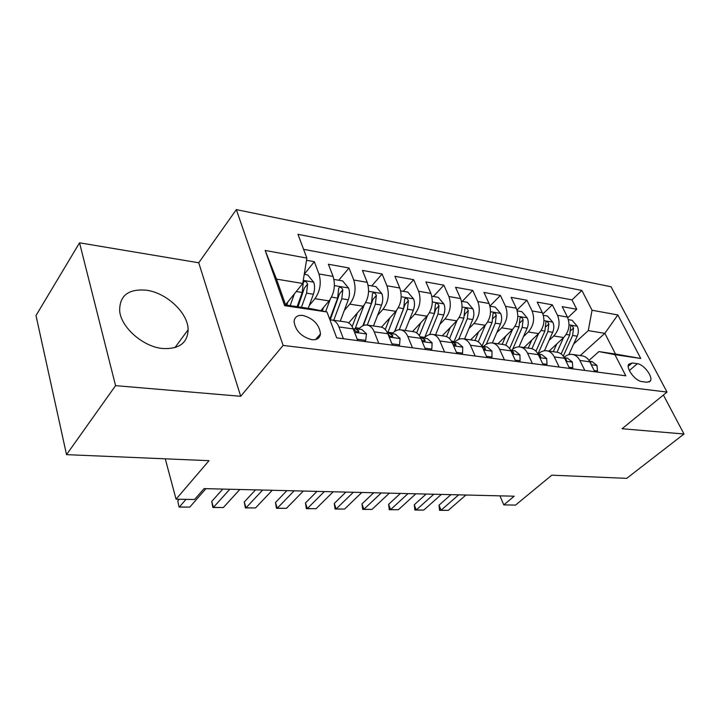 <?xml version="1.0" encoding="UTF-8"?>
<svg xmlns="http://www.w3.org/2000/svg" width="720" height="720" viewBox="0 0 720 720"><rect width="100%" height="100%" fill="white"/><g stroke="black" fill="none" stroke-linecap="round" stroke-linejoin="round"><path stroke-width="1.08" d="M162.711 348.516C179.1 349.281 187.578 343.017 188.145 329.733C188.154 313.074 166.662 292.743 146.295 290.196C128.223 288.702 119.358 295.695 119.682 311.166C121.284 327.762 143.361 346.878 162.711 348.516M311.76 339.678C316.962 340.11 319.869 338.175 320.481 333.873C319.374 324.684 313.551 318.546 303.021 315.459C297.567 314.919 294.579 316.962 294.066 321.588C295.479 330.777 301.374 336.807 311.76 339.678M79.542 242.82L36 315.549L66.528 454.644L115.56 385.641L240.705 396.288L283.14 345.411L236.34 209.61L198.747 262.773L79.542 242.82L115.56 385.641M283.14 345.411L667.026 392.067L611.073 286.785L236.34 209.61M667.026 392.067L622.071 428.733L684 434.007L663.39 395.037M684 434.007L626.715 478.35L551.799 475.182L515.529 505.098L503.784 504.891L514.215 496.197L204.102 488.619L194.571 499.509L176.058 499.185L209.016 460.674L66.528 454.644M549.072 351.108L563.688 337.527C569.106 331.452 570.357 324.63 567.441 317.079L562.221 306.639L576.756 309.267L567.756 317.754M549.081 340.389L553.779 335.979C559.188 329.841 560.448 322.974 557.541 315.36L552.339 304.839L542.916 313.938M552.339 304.839L537.201 302.094L542.394 312.732C545.283 320.427 544.014 327.393 538.605 333.603L523.998 347.517M497.88 343.773L512.46 329.526C517.869 323.154 519.147 316.053 516.276 308.205L511.137 297.369L526.905 300.231L517.005 310.032M470.646 339.876L485.19 325.269C490.59 318.744 491.877 311.481 489.042 303.471L483.948 292.437L500.4 295.425L489.96 306.036M442.224 335.808L456.714 320.823C462.105 314.136 463.401 306.702 460.602 298.539L455.562 287.298L472.743 290.412L462.213 301.428M412.542 331.56L426.96 316.179C432.324 309.312 433.629 301.716 430.884 293.382L425.916 281.916L443.862 285.174L433.377 296.478M381.474 327.159L395.838 311.319C401.166 304.272 402.489 296.496 399.789 287.991L394.902 276.291L413.676 279.702L403.245 291.312M348.651 322.92L363.24 306.234C368.541 298.989 369.864 291.024 367.218 282.339L362.43 270.405L382.086 273.969L371.745 285.912M320.832 310.689L329.076 300.897C334.323 293.454 335.655 285.291 333.081 276.417L328.392 264.24L349.011 267.975L338.751 280.251M378.783 343.377L374.229 331.848C372.573 327.87 370.215 325.602 367.146 325.053C364.347 324.711 361.719 325.89 359.253 328.599L358.848 329.049M412.461 347.805L407.826 336.519C406.143 332.631 403.749 330.408 400.635 329.85C397.809 329.499 395.154 330.633 392.661 333.27L392.256 333.711M444.564 352.017L439.848 340.974C438.138 337.167 435.717 334.98 432.576 334.422C429.714 334.062 427.041 335.169 424.53 337.725L424.125 338.157M475.191 356.04L470.412 345.231C468.684 341.496 466.227 339.345 463.068 338.787C460.188 338.427 457.488 339.489 454.968 341.991L454.563 342.405M504.441 359.883L499.608 349.29C497.862 345.627 495.387 343.521 492.201 342.963C489.303 342.594 486.594 343.629 484.074 346.059L483.66 346.464M532.413 363.555L527.535 353.169C525.762 349.587 523.278 347.517 520.083 346.959C517.167 346.581 514.449 347.58 511.92 349.956L511.506 350.352M559.17 367.065L554.265 356.886C552.483 353.376 549.99 351.333 546.777 350.775C543.852 350.406 541.125 351.369 538.587 353.682L538.173 354.078M637.326 363.699L632.187 362.961L628.758 364.203C625.635 368.217 635.382 381.15 641.898 381.591L647.046 382.257L650.277 381.105C653.508 377.172 643.86 364.248 637.326 363.699L629.343 370.53M285.561 304.785L302.769 283.464L276.498 279.126L285.624 304.947L312.093 308.889L327.006 311.967L336.69 337.851L625.815 375.813L614.925 354.654L598.914 351.585L589.005 360.423M327.006 311.967L284.652 305.685L265.176 250.461L306.864 258.084L297.963 234.297L581.877 290.457L592.056 310.239L617.832 314.946L640.782 358.479L614.925 354.654M309.276 305.541L314.946 298.692L329.076 300.897M344.25 310.536L349.767 304.128L363.24 306.234M377.595 315.333L382.977 309.312L395.838 311.319M409.428 319.941L414.684 314.262L426.96 316.179M439.839 324.36L444.969 318.987L456.714 320.823M468.936 328.608L473.949 323.514L485.19 325.269M496.782 332.685L501.687 327.843L512.46 329.526M523.476 336.609L528.273 331.992L538.605 333.603M584.811 370.431L579.87 360.45C578.079 357.003 575.577 354.996 572.355 354.438C569.43 354.069 566.703 355.005 564.165 357.264L564.093 357.327M576.756 309.267L571.995 299.889L303.579 249.318M314.946 298.692C320.166 291.159 321.498 282.924 318.96 273.969L314.325 261.684L306.504 260.271M349.011 267.975L353.763 280.008C356.373 288.765 355.05 296.802 349.767 304.128M382.086 273.969L386.937 285.759C389.619 294.336 388.296 302.184 382.977 309.312M413.676 279.702L418.608 291.258C421.344 299.655 420.03 307.323 414.684 314.262M443.862 285.174L448.875 296.505C451.647 304.74 450.351 312.228 444.969 318.987M472.743 290.412L477.819 301.527C480.636 309.591 479.34 316.926 473.949 323.514M500.4 295.425L505.521 306.333C508.374 314.244 507.096 321.417 501.687 327.843M526.905 300.231L532.08 310.941C534.96 318.699 533.691 325.719 528.273 331.992M594.765 371.736L589.815 361.836C588.024 358.407 585.513 356.418 582.291 355.869L572.355 354.438M569.565 368.433L564.633 358.335C562.851 354.843 560.349 352.818 557.136 352.26L546.777 350.775M543.258 364.977L538.362 354.681C536.589 351.117 534.105 349.065 530.892 348.507L520.083 346.959M515.781 361.368L510.93 350.865C509.166 347.229 506.691 345.141 503.505 344.583L492.201 342.963M487.053 357.597L482.247 346.878C480.51 343.17 478.053 341.037 474.876 340.479L463.068 338.787M456.984 353.646L452.241 342.702C450.522 338.922 448.092 336.753 444.942 336.195L432.576 334.422M425.493 349.515L420.813 338.328C419.121 334.467 416.718 332.262 413.595 331.704L400.635 329.85M392.454 345.177L387.864 333.747C386.199 329.805 383.823 327.555 380.736 327.006L367.146 325.053M357.759 340.623L353.268 328.932C351.639 324.9 349.299 322.614 346.257 322.065L331.983 320.022C335.007 320.571 337.329 322.875 338.94 326.943L343.395 338.733M598.914 351.585L615.501 354.051L604.836 333.342L588.276 330.615L592.056 310.239M580.212 355.563L604.836 333.342L617.832 314.946M573.66 344.016L588.276 330.615M165.258 458.82L176.058 499.185M499.95 495.855L503.784 504.891M571.995 299.889L581.877 290.457M314.325 261.684L304.254 274.23M306.864 258.084L302.769 283.464M330.021 320.031L331.983 320.022M615.501 354.051L640.782 358.479M284.652 305.685L285.624 304.947M265.176 250.461L276.498 279.126M240.705 396.288L198.747 262.773M175.968 346.212L176.247 347.193M594.18 370.557L597.528 370.998L596.943 365.364L592.029 361.593L589.5 361.233M590.949 364.104L590.931 362.772L589.833 361.872M465.921 495.018L448.29 510.363L439.542 510.336L441.036 510.273L439.029 505.17L450.945 494.658M448.29 510.363L441.036 510.273L458.649 494.847M439.542 510.336L439.029 505.17M596.439 371.961L597.528 370.998M556.749 343.971L553.275 351.711M563.544 337.653L556.983 352.242M568.422 319.644L572.085 320.265L577.341 326.367C578.7 329.472 578.655 332.748 577.215 336.186L568.827 354.645M563.274 356.112L572.634 335.457L573.543 328.023C572.67 326.07 571.725 325.44 570.708 326.124L569.718 334.998L561.141 353.97M568.971 367.227L572.796 367.731L572.337 361.998L567.432 358.155L564.318 357.723M565.785 360.693L566.532 360.414L566.136 359.334L564.525 358.11M441.36 494.424L423.792 510.057L414.864 510.03L416.268 509.958L414.288 504.765L426.15 494.046M423.792 510.057L416.268 509.958L433.809 494.235M414.864 510.03L414.288 504.765M571.707 368.712L572.796 367.731M542.673 363.753L547.02 364.32L546.678 358.479L541.791 354.582L538.047 354.06M539.487 357.039L540.666 356.814L540.279 355.761L538.155 354.267M415.863 493.794L398.385 509.733L389.268 509.715L390.573 509.634L388.62 504.342L400.419 493.416M398.385 509.733L390.573 509.634L408.024 493.605M389.268 509.715L388.62 504.342M545.931 365.328L547.02 364.32M515.205 360.117L520.101 360.765L519.912 354.816L515.043 350.847L510.615 350.226M511.983 353.142L513.666 353.052L513.297 352.026L510.66 350.307M389.367 493.146L371.997 509.4L362.682 509.382L363.888 509.301L361.962 503.901L373.689 492.768M371.997 509.4L363.888 509.301L381.222 492.948M362.682 509.382L361.962 503.901M519.021 361.791L520.101 360.765M486.477 356.319L491.994 357.048L491.949 350.991L487.116 346.95L481.941 346.23L485.109 348.12L485.469 349.119L483.192 348.975M361.827 492.48L344.583 509.058L335.07 509.031L336.15 508.95L334.269 503.451L345.897 492.084M344.583 509.058L336.15 508.95L353.358 492.273M335.07 509.031L334.269 503.451M490.905 358.101L491.994 357.048M531.765 340.119L528.237 348.129M538.56 333.648L531.9 348.723M543.366 315.342L547.497 316.053L552.834 322.272C554.184 325.44 554.13 328.779 552.69 332.289L544.455 350.757M537.966 353.907L547.92 331.533L548.847 323.937C547.929 321.921 546.939 321.282 545.895 322.038L544.887 331.047L535.959 351.18M505.746 336.087L502.164 344.394M512.523 329.454L505.701 345.24M517.248 310.86L521.883 311.661L527.31 318.006C528.651 321.228 528.588 324.639 527.139 328.23L518.994 346.869M512.64 349.308L522.171 327.438L523.107 319.689C522.144 317.583 521.118 316.953 520.029 317.781L519.003 326.934L509.607 348.579M478.602 331.875L474.966 340.497M485.379 325.071L478.278 341.847M489.996 306.189L495.18 307.08L500.697 313.56C502.02 316.845 501.957 320.319 500.508 323.991L492.372 342.99M486.315 344.286L495.315 323.172L496.278 315.252C495.261 313.065 494.19 312.426 493.056 313.353L492.021 322.641L481.977 346.23M450.288 327.465L446.517 336.618M457.047 320.472L449.541 338.616M461.547 301.311L467.325 302.301L472.932 308.916C474.237 312.264 474.165 315.819 472.716 319.572L464.58 339.012M458.676 339.39L467.298 318.717L468.27 310.626C467.199 308.34 466.074 307.71 464.895 308.736L463.851 318.168L453.807 342.306M464.85 314.487L464.733 315.198M456.426 352.35L462.591 353.16L462.717 346.986L457.92 342.873L451.944 342.045M453.024 344.502L455.994 345.006L455.634 344.043L452.223 342.081M333.171 491.778L316.089 508.698L306.351 508.671L307.314 508.59L305.469 502.983L316.98 491.382M316.089 508.698L307.314 508.59L324.351 491.562M306.351 508.671L305.469 502.983M461.511 354.24L462.591 353.16M420.714 322.848L416.655 332.919M427.446 315.639L419.364 335.646M431.811 296.208L438.228 297.315L443.925 304.065C445.212 307.485 445.131 311.112 443.682 314.964L435.555 334.854M429.678 334.566L438.021 314.064L439.011 305.784C437.877 303.399 436.698 302.778 435.474 303.93L434.421 313.488L424.629 337.635M439.011 305.784L435.645 309.366L434.646 312.894M424.935 348.183L431.82 349.092L432.117 342.792L427.374 338.616L420.552 337.734M421.371 339.651C423.144 341.262 424.404 341.604 425.133 340.686L424.791 339.777L421.407 337.779M303.336 491.049L286.425 508.329L276.471 508.302L277.29 508.212L275.49 502.488L286.875 490.644M286.425 508.329L277.29 508.212L294.147 490.824M276.471 508.302L275.49 502.488M430.74 350.199L431.82 349.092M389.79 317.988L385.263 329.526M396.495 310.545L387.603 333.135M400.698 290.88L407.808 292.095L413.604 298.998C414.873 302.481 414.783 306.198 413.334 310.131L405.216 330.507M399.249 329.778L407.412 309.195L408.411 300.726L405.063 304.407L394.839 331.362M408.411 300.726C407.205 298.233 405.972 297.621 404.694 298.899L403.641 308.592L394.569 331.56M391.905 343.818L399.564 344.826L400.068 338.409L395.379 334.152L387.675 333.297M388.08 334.287L388.494 334.746C390.375 336.717 391.806 337.185 392.805 336.159L392.472 335.304L389.133 333.279M272.241 490.284L255.537 507.942L245.349 507.906L246.024 507.816L244.269 501.975L255.51 489.879M255.537 507.942L246.024 507.816L262.656 490.05M245.349 507.906L244.269 501.975M398.502 345.969L399.564 344.826M357.417 312.885L352.161 326.619M364.095 305.172L355.158 328.536M368.109 285.291L375.984 286.641L381.87 293.688C383.121 297.252 383.013 301.05 381.573 305.082L373.473 325.962M367.281 325.071L375.363 304.101L376.38 295.434C375.102 292.824 373.797 292.23 372.483 293.652L371.421 303.471L362.853 325.773M376.38 295.434L373.068 299.214L363.366 325.548M357.228 339.228L365.733 340.353L366.453 333.801L361.836 329.463L353.196 328.743M353.25 328.896L354.393 330.03C356.373 332.091 357.876 332.55 358.884 331.389L355.284 328.554M239.805 489.492L223.344 507.537L212.904 507.501L213.417 507.411L211.725 501.444L222.786 489.078M223.344 507.537L213.417 507.411L229.797 489.249M212.904 507.501L211.725 501.444M364.671 341.532L365.733 340.353M323.514 307.512L322.227 310.977M330.165 299.457L325.629 311.679M333.945 279.432L342.639 280.917L348.633 288.135C349.848 291.771 349.731 295.65 348.291 299.799L340.236 321.201M333.738 320.274L341.793 298.764L342.819 289.89C341.451 287.145 340.083 286.569 338.715 288.162L337.653 298.107L329.751 319.293M342.819 289.89L339.534 293.778L330.165 320.013M317.025 337.896L318.474 338.085M205.938 488.664L189.765 507.114L179.064 507.078L177.768 500.886L179.181 499.239M189.765 507.114L179.397 506.979L186.003 499.356M179.064 507.078L177.768 500.886M287.946 301.833L286.767 305.118M294.417 293.814L290.178 305.622M304.245 274.329L307.665 274.923L313.767 282.303C314.946 286.02 314.82 289.998 313.389 294.246L308.259 308.313M301.437 307.305L306.567 293.166L307.611 284.067C306.135 281.187 304.695 280.638 303.291 282.411L302.22 292.473L297.099 306.657M307.611 284.067L304.362 288.072L298.008 306.792M553.779 335.979L563.688 337.527M557.541 315.36L567.441 317.079M318.96 273.969L333.081 276.417M353.763 280.008L367.218 282.339M386.937 285.759L399.789 287.991M418.608 291.258L430.884 293.382M448.875 296.505L460.602 298.539M477.819 301.527L489.042 303.471M505.521 306.333L516.276 308.205M532.08 310.941L542.394 312.732M579.87 360.45L589.815 361.836M554.265 356.886L564.633 358.335M527.535 353.169L538.362 354.681M499.608 349.29L510.93 350.865M470.412 345.231L482.247 346.878M439.848 340.974L452.241 342.702M407.826 336.519L420.813 338.328M374.229 331.848L387.864 333.747M338.94 326.943L353.268 328.932M628.245 366.354L632.187 362.961M591.264 364.725L596.961 365.508M590.481 363.168L590.931 362.772M577.215 326.214L569.043 324.846M564.48 356.976L563.823 356.886M569.718 334.998L566.208 334.44M577.215 336.186L572.634 335.457M570.816 330.561L573.543 328.023M566.073 361.278L572.346 362.133M565.434 359.973L566.136 359.334M539.793 357.687L546.687 358.623M539.307 356.661L540.279 355.761M512.343 353.925L519.912 354.96M512.073 353.187L513.297 352.026M483.651 350.001L491.949 351.135M483.867 349.344L485.109 348.12M552.708 322.119L543.969 320.652M538.911 353.394L538.245 353.304M544.887 331.047L541.125 330.453M552.69 332.289L547.92 331.533M545.976 326.673L548.847 323.937M527.175 317.844L517.842 316.287M519.003 326.934L514.98 326.295M527.139 328.23L522.171 327.438M520.092 322.632L523.107 319.689M500.562 313.389L490.572 311.724M482.319 345.465L481.455 345.339M492.021 322.641L487.701 321.957M500.508 323.991L495.315 323.172M493.092 318.447L496.278 315.252M472.788 308.745L462.105 306.963M454.149 341.514L451.458 341.136M463.851 318.168L459.225 317.43M472.716 319.572L467.298 318.717M464.904 314.1L468.27 310.626M453.627 345.897L462.708 347.139M454.383 345.321L455.634 344.043M443.79 303.894L432.351 301.986M424.728 337.392L420.039 336.735M434.421 313.488L429.462 312.696M443.682 314.964L438.021 314.064M422.181 341.595L432.117 342.954M423.522 341.109L424.791 339.777M413.46 298.818L401.211 296.775M392.976 332.937L387.963 332.235M403.641 308.592L398.322 307.746M413.334 310.131L407.412 309.195M389.205 337.077L400.059 338.562M391.194 336.69L392.472 335.304M381.726 293.517L368.604 291.321M359.568 328.257L355.491 327.681M371.421 303.471L365.715 302.562M381.573 305.082L375.363 304.101M354.582 332.343L366.444 333.963M357.291 332.055L358.578 330.606M348.48 287.955L334.413 285.597M337.653 298.107L331.524 297.126M348.291 299.799L341.793 298.764M313.614 282.123L303.264 280.386M302.22 292.473L296.262 291.528M313.389 294.246L306.567 293.166M174.906 347.634L188.145 329.733M315.639 339.525L320.481 333.873M649.188 382.014L650.277 381.105M424.647 341.199L425.133 340.686M392.256 336.744L392.805 336.159M358.272 332.082L358.884 331.389"/></g></svg>
